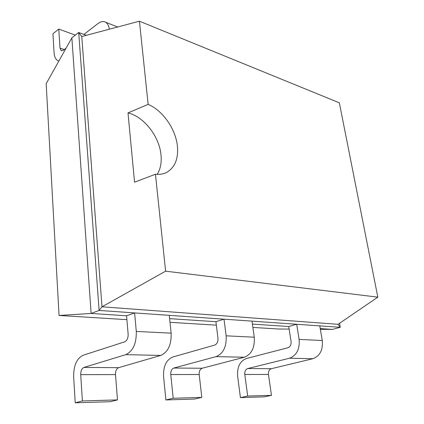 <?xml version="1.0" encoding="UTF-8"?>
<svg xmlns="http://www.w3.org/2000/svg" width="424" height="424" viewBox="0 0 424 424"><rect width="100%" height="100%" fill="white"/><g stroke="black" fill="none" stroke-linecap="round" stroke-linejoin="round"><path stroke-width="0.64" d="M59.053 315.472L91.112 313.453L71.868 37.816L46.174 83.708L59.053 315.472L126.898 319.654M170.003 322.314L216.351 325.171M252.884 327.423L278.621 329.013L289.136 329.088M320.364 329.31L332.448 329.395L340.271 327.312L339.55 323.289M320.242 328.589L332.448 329.395M252.418 324.111L288.733 326.507L291.076 341.516C291.325 344.739 290.27 346.816 287.912 347.76L246.371 358.519C239.968 361.1 237.053 366.993 237.62 376.199L240.424 397.611L247.685 396.048L244.786 374.466L268.45 374.445L271.466 395.343L247.685 396.048M169.621 318.641L215.917 321.699L217.973 338.214C218.159 341.76 217.051 344.055 214.65 345.099L172.695 357.045C166.245 359.886 163.203 366.352 163.569 376.438L165.895 399.954L173.188 398.253L170.766 374.546L199.19 374.514L201.808 397.405L173.188 398.253M71.868 37.816L78.7 32.494L99.115 310.437L91.112 313.453L126.569 315.795L128.138 334.154C128.218 338.103 127.062 340.663 124.661 341.839L83.12 355.248C76.744 358.407 73.591 365.567 73.649 376.735L75.223 402.8L82.388 400.94L80.719 374.636L115.503 374.599L117.485 399.901L82.388 400.94M86.342 35.314L78.7 32.494L81.774 36.533L101.998 306.796L338.039 324.318L377.826 297.155L339.338 102.815L139.432 21.2L148.14 104.378C162.662 110.388 175.584 128.912 177.364 145.798C178.584 158.56 175.038 167.411 166.733 172.356C163.415 174.068 159.657 174.693 155.46 174.238L165.609 271.169L377.826 297.155M165.609 271.169L101.998 306.796L99.115 310.437L134.631 312.923L126.569 315.795M244.786 374.466C244.595 371.366 245.576 369.394 247.733 368.546L289.528 358.211C296.683 355.439 299.879 349.164 299.111 339.386L322.272 340.514L319.781 325.881L340.271 327.312L338.039 324.318M169.277 315.345L134.631 312.923L136.284 331.451C136.544 343.472 133.03 351.204 125.732 354.66L83.91 367.433L118.651 367.666L160.749 355.418C168.063 352.111 171.524 344.691 171.137 333.153L169.277 315.345L224.005 319.177L215.917 321.699M170.766 374.546C170.639 371.138 171.662 368.975 173.835 368.043L216.065 356.616C223.353 353.542 226.713 346.615 226.14 335.829L254.257 337.202L251.999 321.138L296.694 324.265L288.733 326.507M109.339 29.203C108.814 25.774 107.558 23.453 105.581 22.239C103.323 21.02 100.811 21.449 98.05 23.516L83.91 34.418M66.075 48.166L63.277 50.324L61.231 50.726L59.991 48.098L58.782 29.076L75.334 35.118M58.883 61.008L57.865 60.664C55.645 59.455 54.378 56.8 54.076 52.698L52.936 33.788L58.782 29.076M83.91 367.433C81.763 368.461 80.698 370.868 80.719 374.636M322.272 340.514C323.088 349.97 319.95 356.038 312.864 358.715L271.349 368.705C269.203 369.527 268.238 371.44 268.45 374.445M240.424 397.611L264.247 396.864L271.466 395.343M118.651 367.666C116.483 368.663 115.434 370.974 115.503 374.599M75.223 402.8L110.251 401.703L117.485 399.901M299.111 339.386L296.694 324.265L319.781 325.881M226.14 335.829L224.005 319.177L251.999 321.138M254.257 337.202C254.909 347.595 251.607 354.273 244.357 357.231L202.216 368.239C200.043 369.134 199.036 371.228 199.19 374.514M165.895 399.954L194.515 399.053L201.808 397.405M81.774 36.533L139.432 21.2M148.14 104.378L128 112.901L134.551 182.193L155.46 174.238M128 112.901C143.9 116.621 159.276 136.422 160.982 154.712C161.772 162.461 160.516 169.017 157.209 174.375M64.252 49.571L59.991 48.098M171.137 333.153L136.284 331.451M160.749 355.418L125.732 354.66M247.733 368.546L271.349 368.705M289.528 358.211L312.864 358.715M173.835 368.043L202.216 368.239M216.065 356.616L244.357 357.231M117.687 26.982L105.581 22.239M61.602 50.854L61.231 50.726"/></g></svg>
